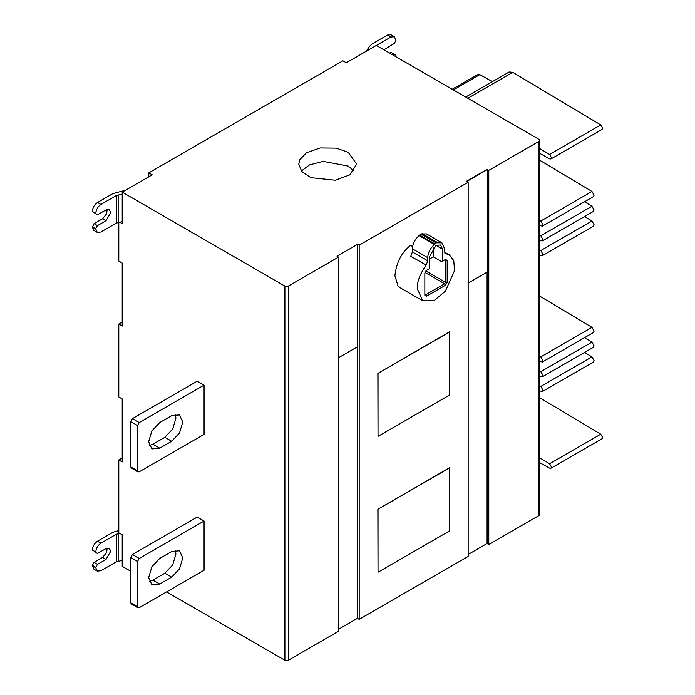 <?xml version="1.0" encoding="UTF-8"?>
<svg xmlns="http://www.w3.org/2000/svg" width="695" height="695" viewBox="0 0 695 695"><rect width="100%" height="100%" fill="white"/><g stroke="black" fill="none" stroke-linecap="round" stroke-linejoin="round"><path stroke-width="1.04" d="M539.728 356.24L540.806 356.882L542.943 360.627L542.308 362.034L539.728 361.304M542.308 362.034L593.469 332.497L594.103 331.089L591.966 327.336L539.728 296.131M539.728 371.008L540.806 371.651L542.943 375.396L542.308 376.803L539.728 376.073M542.308 376.803L593.469 347.265L594.103 345.858L591.966 342.114L584.521 337.666M539.728 385.777L540.806 386.42L542.943 390.164L542.308 391.58L539.728 390.842M542.308 391.58L593.469 362.034L594.103 360.627L591.966 356.882L584.521 352.435M354.085 170.987L348.186 166.062L323.175 161.379L309.588 164.854L301.352 170.987M348.186 152.275L336.276 148.131L320.23 147.957L306.478 152.744L299.762 159.772L298.772 164.089L301.726 171.448L310.839 177.668L335.207 180.231L349.846 174.862L356.657 164.089L348.186 152.275M122.216 221.688L119.644 222.183L122.216 223.66L122.216 192.159L152.231 174.827L148.817 172.855L342.896 60.804L346.31 62.776L376.325 45.444L539.016 139.382L539.728 140.364L539.016 141.346L488.793 170.345L487.43 169.563L487.43 271.962L468.161 283.091M488.793 170.345L488.793 544.506L539.016 515.508L539.728 514.526L539.728 140.364M166.557 591.914L284.907 660.25L288.321 660.25L338.543 631.251L338.543 257.089L337.014 256.203L357.647 244.292L357.647 346.692L338.543 357.725M429.527 259.009L433.28 256.846L433.28 247.698M442.489 249.166L440.595 244.97L436.008 245.422L429.527 256.646L429.527 268.661L426.548 270.381L424.845 273.335L424.845 295.201L426.548 296.183L445.478 285.254L447.18 282.3L447.18 260.443L445.478 259.452L442.489 261.181L442.489 249.166L436.008 245.422M433.28 256.846L441.638 261.668L442.489 261.181M424.845 294.211L425.696 294.706L424.845 294.211L425.696 294.706L444.626 283.777L445.478 282.3L445.478 260.443L444.626 259.947L445.478 260.443L444.626 259.947L445.478 259.452M444.791 253.067L445.895 253.701L444.287 251.286L444.287 248.132L441.864 242.781L436.008 242.868L434.375 244.492C430.188 248.358 427.972 252.754 427.738 257.68L427.738 260.834L426.131 265.116C420.006 273.952 417.043 281.796 417.252 288.651L422.751 300.796L434.418 300.318L445.391 291.162L454.521 270.642L453.766 260.555L449.274 254.839L445.286 253.493M436.008 242.868L420.666 233.998L419.024 235.631C414.837 239.497 412.621 243.893 412.396 248.819L412.396 251.972L410.78 256.255L426.131 265.116M441.864 242.781L426.513 233.911L420.666 233.998M412.604 246.551L410.545 245.361C401.51 252.572 396.298 262.693 394.908 275.75L397.974 285.845L399.999 287.652M449.656 331.975L378.028 373.328L378.028 436.347L449.656 394.995L449.483 331.871L378.028 373.328M378.028 436.347L377.854 373.232M449.656 467.857L378.028 509.209L378.028 572.228L449.656 530.867L449.483 467.752L378.028 509.209M378.028 572.228L377.854 509.105M359.185 245.179L359.185 619.341L468.161 556.426L468.161 182.264L359.185 245.179L357.647 244.292M357.473 346.596L357.473 618.35L359.185 619.341M338.543 629.288L357.473 618.35M338.543 257.089L288.321 286.088L284.907 286.088L122.216 192.159M175.314 414.272L175.931 418.129L172.69 429.058L164.845 437.329L152.909 444.218L149.26 445.617M159.728 448.162L171.674 441.264L179.51 432.994L182.759 422.065L179.51 414.889L171.674 415.671L159.728 422.56L151.892 430.831L148.643 441.759L151.892 448.935L159.728 448.162L152.909 444.218M130.738 466.866L137.558 470.81L137.558 425.514L130.738 421.578L130.738 466.866L131.242 467.97L138.062 471.914L139.269 471.792L204.069 434.375L204.069 385.143L139.269 422.56L137.558 425.514M137.558 470.81L138.062 471.914M130.738 421.578L132.441 418.625L197.25 381.208L204.069 385.143M175.314 550.153L175.931 554.011L172.69 564.931L164.845 573.21L152.909 580.099L149.26 581.498M159.728 584.043L171.674 577.145L179.51 568.875L182.759 557.946L179.51 550.77L171.674 551.543L159.728 558.441L151.892 566.712L148.643 577.641L151.892 584.816L159.728 584.043L152.909 580.099M130.738 602.747L137.558 606.683L137.558 561.395L130.738 557.451L130.738 602.747L131.242 603.851L138.062 607.786L139.269 607.673L204.069 570.256L204.069 521.024L139.269 558.441L137.558 561.395M137.558 606.683L138.062 607.786M130.738 557.451L132.441 554.497L197.25 517.089L204.069 521.024M95.78 213.817L92.365 211.358L97.482 214.798L106.014 209.881L109.324 209.551L110.705 212.583L106.014 220.706L97.482 225.632L94.077 223.66L102.599 218.743L106.665 213.686L107.152 209.386M119.644 222.183L116.3 223.138L100.897 232.034L97.274 232.391L93.868 230.419L92.365 227.109L94.077 223.66M92.365 211.358C92.696 207.605 94.398 204.651 97.482 202.497L100.897 204.46L116.3 195.573L122.216 194.114M376.325 45.444L390.816 37.078L394.439 36.722L395.933 40.527L394.23 43.481L383.918 49.831M390.816 37.078L387.41 35.106L372.007 44.002L369.688 46.165L366.143 51.326M395.872 56.738L395.933 55.296L394.23 54.306L392.953 55.044M389.539 53.081L390.816 52.342L394.23 54.306M387.41 35.106L391.024 34.75L394.439 36.722M148.817 172.855L148.817 176.799M125.569 190.213L112.885 193.601L97.482 202.497M118.802 221.696L118.802 261.077L122.216 263.049L122.216 326.068L118.802 324.096L122.216 322.124M118.802 324.096L118.802 396.958L122.216 398.93L122.216 461.949L118.802 459.977L122.216 458.005M95.78 567.798L97.274 571.108L93.868 569.135L92.365 565.826L95.78 567.798L95.78 567.302L92.365 565.33L94.077 562.377L102.599 557.459L106.665 552.403L107.152 548.094M92.365 565.826L92.365 565.33M118.802 530.554L112.885 532.318L97.482 541.205L100.897 543.177L116.3 534.29L119.644 533.326L122.216 534.811L122.216 566.321L130.738 571.238M118.802 459.977L118.802 532.839L119.644 533.326M100.897 543.177C97.813 545.332 96.101 548.286 95.78 552.039L92.365 550.066C92.696 546.322 94.398 543.368 97.482 541.205M95.78 552.534L97.482 553.515L106.014 548.59L109.324 548.268L110.705 551.3L106.014 559.423L97.482 564.349L94.077 562.377M97.482 564.349L95.78 567.302M97.274 571.108L100.897 570.751L116.3 561.855L116.3 534.29M122.216 560.396L116.3 561.855M92.365 227.109L95.78 229.081L97.274 232.391M95.78 229.081L92.365 226.613M97.482 225.632L95.78 228.585M100.897 204.46C97.813 206.624 96.101 209.577 95.78 213.322M468.161 554.454L487.091 543.525L488.793 544.506M487.091 169.363L466.458 181.273L487.091 169.563M487.091 272.153L487.091 543.525M487.43 169.563L466.797 181.473L468.161 182.264M539.728 457.849L549.597 463.747L551.474 467.031L550.909 468.265L549.597 468.143L539.728 462.644M550.909 468.265L602.078 438.719L602.635 437.485L600.758 434.21L539.728 397.74M492.381 81.645L479.819 74.643L477.795 74.469L452.193 89.255M539.728 148.556L549.597 154.455L551.474 157.73L550.909 158.964L602.078 129.426L602.635 128.193L600.758 124.918L512.754 72.332L509.14 71.976L465.702 97.048M539.728 220.358L540.806 221.001L542.943 224.746L542.308 226.162L593.469 196.615L594.103 195.208L591.966 191.464L539.728 160.25M539.728 235.127L540.806 235.77L542.943 239.514L542.308 240.93L593.469 211.384L594.103 209.977L591.966 206.233L584.521 201.785M539.728 249.896L540.806 250.539L542.943 254.283L542.308 255.699L593.469 226.162L594.103 224.746L591.966 221.001L584.521 216.553M542.308 255.699L539.728 254.969M542.308 240.93L539.728 240.192M542.308 226.162L539.728 225.423M550.909 158.964L549.597 158.851L539.728 153.352M512.754 72.332L467.822 98.273M540.806 356.882L591.966 327.336M540.806 371.651L591.966 342.114M540.806 386.42L591.966 356.882M539.016 141.346L539.016 515.508M425.844 270.963L445.478 282.3L447.18 282.3M424.993 272.44L444.626 283.777L445.478 285.254M426.548 296.183L425.696 294.706M447.18 260.443L445.478 260.443M427.738 260.834L412.396 251.972M427.738 257.68L412.396 248.819M434.375 244.492L419.024 235.631M434.957 243.954L419.606 235.092M437.068 242.737L421.717 233.876M437.65 242.598L422.299 233.737M288.321 286.088L288.321 660.25M171.674 441.264L164.845 437.329M139.269 422.56L132.441 418.625M171.674 577.145L164.845 573.21M139.269 558.441L132.441 554.497M102.599 218.743L106.014 220.706M118.167 194.904L118.167 222.469M116.3 223.138L116.3 195.573M95.78 552.039L92.365 550.066M102.599 557.459L106.014 559.423M118.167 533.612L118.167 561.186M284.907 286.088L284.907 660.25M549.597 463.747L600.758 434.21M453.357 89.924L479.819 74.643M540.806 250.539L591.966 221.001M540.806 235.77L591.966 206.233M540.806 221.001L591.966 191.464M549.597 154.455L600.758 124.918M400.407 287.895L422.751 300.796M444.348 251.998L449.274 254.839"/></g></svg>
